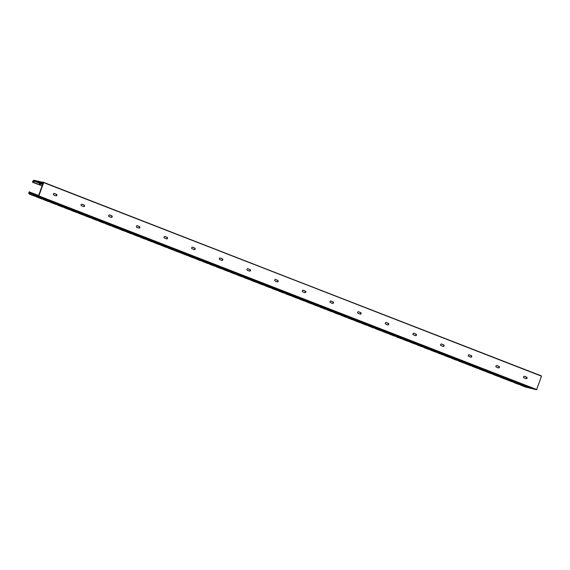 <?xml version="1.0" encoding="UTF-8"?>
<svg xmlns="http://www.w3.org/2000/svg" width="570" height="570" viewBox="0 0 570 570"><rect width="100%" height="100%" fill="white"/><g stroke="black" fill="none" stroke-linecap="round" stroke-linejoin="round"><path stroke-width="0.85" d="M34.001 181.36L32.654 181.951L33.936 180.255L34.357 180.348L34.001 181.36L43.149 183.034M42.85 183.875L39.287 183.048L39.515 183.911L38.895 184.488L37.898 184.31M41.118 183.476L40.912 184.053L42.736 184.188M43.498 199.607L48.379 201.509L43.299 199.521L52.226 201.63L41.453 198.809L36.387 196.835L45.315 198.937L34.542 196.123L29.469 194.149L38.432 196.272L37.392 195.859L37.649 195.125L38.767 195.396M29.832 193.13L29.134 191.891L28.764 192.931L29.469 194.149L29.832 193.13L37.591 195.282M48.892 201.616L59.145 204.316L50.431 202.307L55.29 204.195L64.04 206.219L66.099 207.024L57.342 204.993L62.201 206.882L73.01 209.71L64.26 207.687L69.112 209.575L79.886 212.382L71.172 210.373L76.031 212.261L84.78 214.284L86.832 215.09L78.09 213.059L82.942 214.947L93.715 217.761L85.001 215.752L89.861 217.64L98.61 219.664L100.655 220.469L91.913 218.438L96.772 220.326L105.521 222.35L107.58 223.155L98.831 221.124L103.683 223.013L114.456 225.827L105.742 223.818L110.601 225.706L119.351 227.729L121.41 228.534L112.661 226.504L117.513 228.392L128.286 231.199L119.572 229.19L124.424 231.078L135.24 233.907L126.483 231.883L131.342 233.771L140.092 235.795L142.151 236.6L133.401 234.569L138.254 236.457L149.026 239.265L140.313 237.255L145.165 239.143L153.921 241.174L155.981 241.979L147.231 239.949L152.083 241.837L162.856 244.644L154.142 242.635L159.001 244.523L167.751 246.546L169.796 247.352L161.053 245.321L165.906 247.209L174.662 249.24L176.721 250.045L167.972 248.014L172.824 249.902L183.597 252.71L174.883 250.7L179.742 252.588L188.492 254.612L190.551 255.417L181.802 253.386L186.654 255.274L197.427 258.089L188.713 256.08L193.572 257.968L202.321 259.991L204.381 260.796L195.624 258.766L200.483 260.654L209.233 262.677L211.292 263.483L202.542 261.452L207.394 263.34L218.167 266.154L209.454 264.145L214.313 266.033L223.062 268.057L225.121 268.862L216.372 266.831L221.224 268.719L229.974 270.743L232.033 271.548L223.283 269.517L228.135 271.406L236.892 273.436L238.951 274.241L230.195 272.211L235.054 274.099L243.803 276.122L245.862 276.927L237.113 274.897L241.972 276.785L250.715 278.808L252.767 279.613L244.024 277.583L248.876 279.471L257.633 281.502L259.692 282.307L250.942 280.276L255.795 282.164L266.568 284.971L257.854 282.962L262.713 284.85L271.463 286.874L273.507 287.679L264.765 285.648L269.617 287.536L278.374 289.567L280.433 290.372L271.683 288.342L276.543 290.23L287.309 293.037L278.595 291.028L283.454 292.916L292.203 294.939L294.262 295.745L285.513 293.714L290.365 295.602L301.138 298.416L292.424 296.407L297.284 298.295L306.033 300.319L308.092 301.124L299.336 299.093L304.195 300.981L312.944 303.005L315.003 303.81L306.254 301.779L311.106 303.668L321.879 306.482L313.165 304.473L318.024 306.361L326.774 308.384L328.833 309.189L320.084 307.159L324.936 309.047L333.685 311.07L335.744 311.876L326.995 309.845L331.847 311.733L340.603 313.764L342.648 314.569L333.906 312.538L338.765 314.426L347.515 316.45L349.567 317.255L340.824 315.224L345.684 317.112L354.433 319.136L356.478 319.941L347.736 317.91L352.595 319.806L361.344 321.829L363.404 322.634L354.654 320.604L359.506 322.492L368.256 324.515L370.315 325.32L361.565 323.29L366.424 325.178L375.174 327.209L377.233 328.007L368.476 325.976L373.336 327.871L382.085 329.895L384.144 330.7L375.395 328.669L380.254 330.557L389.004 332.581L391.063 333.386L382.306 331.355L387.165 333.243L395.915 335.274L397.974 336.072L389.224 334.041L394.077 335.937L402.826 337.96L404.885 338.765L396.136 336.735L400.995 338.623L409.745 340.646L411.804 341.451L403.054 339.421L407.906 341.309L416.656 343.339L418.715 344.137L409.965 342.107L414.825 344.002L423.574 346.026L425.619 346.831L416.877 344.8L421.736 346.688L430.485 348.712L432.537 349.517L423.795 347.486L428.647 349.374L437.397 351.405L439.449 352.203L430.706 350.18L435.566 352.068L444.315 354.091L446.374 354.896L437.625 352.866L442.477 354.754L451.226 356.777L453.285 357.582L444.536 355.552L449.388 357.44L458.145 359.471L460.204 360.269L451.447 358.245L456.306 360.133L465.056 362.157L467.115 362.962L458.366 360.931L463.218 362.819L473.991 365.626L465.277 363.617L470.129 365.505L480.945 368.334L471.426 365.798M477.567 368.305L477.204 368.227M472.067 365.947L477.047 368.199L487.82 371.006L479.106 368.997L483.966 370.885L494.767 373.706L486.018 371.683L490.87 373.571L501.678 376.399L492.936 374.376L497.788 376.264L508.561 379.071L499.847 377.062L504.707 378.95L515.508 381.772M506.744 379.741L511.625 381.644L506.545 379.656L515.508 381.779M512.138 381.75L520.26 383.631L522.426 384.472L513.677 382.442L518.536 384.33L529.338 387.151M37.392 195.859L536.577 389.752L525.447 387.016L520.588 385.128L529.331 387.158M477.047 368.199L472.174 366.303M478.985 368.633L478.344 368.484M484.479 370.999L484.115 370.935M485.897 371.327L485.255 371.177M491.397 373.685L491.034 373.599M490.877 373.571L486.003 371.676M492.815 374.013L492.174 373.863M498.308 376.371L497.938 376.307M499.726 376.699L499.085 376.549M505.227 379.064L504.863 378.979M504.707 378.95L499.826 377.055M506.637 379.392L505.996 379.242M513.556 382.078L512.914 381.928M519.049 384.436L518.686 384.372M520.467 384.764L519.826 384.622M525.968 387.13L525.604 387.044M38.76 196.173L43.683 182.614L541.5 376.186L43.655 182.35L42.287 182.037L42.023 182.763M541.5 376.186L536.577 389.752M42.23 182.193L34.357 180.348M330.386 302.563L332.495 303.382A0.812 0.72 -77 0 0 333.037 301.851L330.928 301.031A0.812 0.72 -77 0 0 330.386 302.563M468.668 356.336L470.777 357.155A0.812 0.72 -77 0 0 471.319 355.623L469.21 354.804A0.812 0.72 -77 0 0 468.668 356.336M413.357 334.825L415.466 335.644A0.812 0.72 -77 0 0 416.007 334.113L413.898 333.293A0.812 0.72 -77 0 0 413.357 334.825M358.046 313.322L360.155 314.141A0.812 0.72 -77 0 0 360.696 312.609L358.587 311.783A0.812 0.72 -77 0 0 358.046 313.322M385.698 324.073L387.807 324.893A0.812 0.72 -77 0 0 388.348 323.361L386.239 322.542A0.812 0.72 -77 0 0 385.698 324.073M441.009 345.584L443.118 346.403A0.812 0.72 -77 0 0 443.667 344.871L441.558 344.052A0.812 0.72 -77 0 0 441.009 345.584M526.63 377.133L524.521 376.314A0.812 0.72 -77 0 0 523.98 377.846L526.089 378.665A0.812 0.72 -77 0 0 526.63 377.133L526.274 377.048A0.812 0.72 -77 0 1 525.989 378.623M496.328 367.087L498.436 367.906A0.812 0.72 -77 0 0 498.978 366.375L496.869 365.555A0.812 0.72 -77 0 0 496.328 367.087M275.075 281.053L277.184 281.879A0.812 0.72 -77 0 0 277.725 280.34L275.616 279.521A0.812 0.72 -77 0 0 275.075 281.053M219.763 259.549L221.865 260.369A0.812 0.72 -77 0 0 222.414 258.837L220.305 258.018A0.812 0.72 -77 0 0 219.763 259.549M164.445 238.039L166.554 238.859A0.812 0.72 -77 0 0 167.096 237.327L164.987 236.507A0.812 0.72 -77 0 0 164.445 238.039M109.134 216.529L111.243 217.348A0.812 0.72 -77 0 0 111.784 215.816L109.675 214.997A0.812 0.72 -77 0 0 109.134 216.529M53.822 195.026L55.931 195.845A0.812 0.72 -77 0 0 56.473 194.313L54.364 193.487A0.812 0.72 -77 0 0 53.822 195.026M81.474 205.777L83.583 206.596A0.812 0.72 -77 0 0 84.132 205.065L82.023 204.245A0.812 0.72 -77 0 0 81.474 205.777M136.793 227.287L138.902 228.107A0.812 0.72 -77 0 0 139.443 226.575L137.334 225.756A0.812 0.72 -77 0 0 136.793 227.287M192.104 248.791L194.213 249.61A0.812 0.72 -77 0 0 194.755 248.078L192.646 247.259A0.812 0.72 -77 0 0 192.104 248.791M247.416 270.301L249.525 271.12A0.812 0.72 -77 0 0 250.066 269.589L247.957 268.769A0.812 0.72 -77 0 0 247.416 270.301M302.727 291.812L304.836 292.631A0.812 0.72 -77 0 0 305.385 291.099L303.276 290.28A0.812 0.72 -77 0 0 302.727 291.812M43.683 182.614L541.479 375.929M43.092 183.013L38.71 195.375M330.671 300.988L332.68 301.772A0.812 0.72 -77 0 1 332.395 303.347M303.019 290.237L305.021 291.014A0.812 0.72 -77 0 1 304.736 292.588M275.36 279.478L277.369 280.262A0.812 0.72 -77 0 1 277.077 281.837M247.701 268.727L249.71 269.503A0.812 0.72 -77 0 1 249.425 271.085M220.048 257.975L222.051 258.752A0.812 0.72 -77 0 1 221.766 260.326M192.389 247.216L194.398 248A0.812 0.72 -77 0 1 194.114 249.575M164.737 236.465L166.739 237.241A0.812 0.72 -77 0 1 166.454 238.823M137.078 225.706L139.087 226.489A0.812 0.72 -77 0 1 138.795 228.064M109.419 214.954L111.428 215.738A0.812 0.72 -77 0 1 111.143 217.312M81.767 204.203L83.769 204.979A0.812 0.72 -77 0 1 83.484 206.554M54.107 193.444L56.117 194.228A0.812 0.72 -77 0 1 55.824 195.802M358.331 311.74L360.333 312.524A0.812 0.72 -77 0 1 360.048 314.099M385.983 322.499L387.992 323.276A0.812 0.72 -77 0 1 387.707 324.85M413.642 333.251L415.651 334.034A0.812 0.72 -77 0 1 415.359 335.609M441.301 344.002L443.303 344.786A0.812 0.72 -77 0 1 443.018 346.361M468.953 354.761L470.963 355.538A0.812 0.72 -77 0 1 470.678 357.119M526.274 377.048L524.272 376.271M496.613 365.512L498.622 366.296A0.812 0.72 -77 0 1 498.33 367.871M444.415 355.195L443.774 355.046M449.908 357.554L449.552 357.468M451.326 357.882L450.685 357.732M456.827 360.24L456.456 360.176M458.244 360.568L457.603 360.418M463.738 362.933L463.374 362.848M463.218 362.819L458.344 360.924M465.156 363.261L464.514 363.111M470.656 365.619L470.286 365.555M416.755 344.437L416.114 344.287M422.256 346.802L421.893 346.717M421.736 346.688L416.855 344.793M423.674 347.13L423.026 346.98M429.167 349.488L428.804 349.403M428.647 349.374L423.774 347.479M430.585 349.816L429.944 349.666M436.086 352.174L435.722 352.096M437.496 352.502L436.855 352.353M442.997 354.868L442.626 354.804M389.103 333.685L388.455 333.536M394.597 336.043L394.226 335.979M396.015 336.371L395.373 336.222M401.515 338.737L401.152 338.651M400.995 338.623L396.114 336.728M402.926 339.065L402.285 338.915M408.426 341.423L408.063 341.337M407.906 341.309L403.033 339.414M409.844 341.751L409.203 341.601M415.338 344.109L414.981 344.031M414.825 344.002L409.944 342.1M361.444 322.934L360.803 322.784M366.938 325.292L366.574 325.228M368.355 325.62L367.714 325.47M373.856 327.978L373.493 327.9M373.336 327.871L368.462 325.969M375.274 328.306L374.632 328.156M380.767 330.671L380.404 330.607M382.185 330.999L381.544 330.849M387.685 333.357L387.322 333.272M387.165 333.243L382.285 331.348M333.785 312.175L333.144 312.025M339.285 314.54L338.922 314.455M338.765 314.426L333.892 312.531M340.703 314.861L340.062 314.718M346.197 317.226L345.84 317.141M347.615 317.554L346.973 317.405M353.115 319.913L352.745 319.848M354.533 320.24L353.885 320.091M360.026 322.606L359.663 322.52M306.133 301.423L305.492 301.274M311.626 303.781L311.263 303.717M313.044 304.109L312.403 303.96M318.544 306.475L318.181 306.389M318.024 306.361L313.144 304.466M319.955 306.795L319.314 306.653M325.456 309.161L325.085 309.097M326.874 309.489L326.232 309.339M332.367 311.847L332.011 311.762M278.474 290.664L277.832 290.522M283.974 293.03L283.611 292.944M283.454 292.916L278.573 291.021M285.385 293.358L284.743 293.208M290.885 295.716L290.522 295.631M290.365 295.602L285.492 293.707M292.303 296.044L291.662 295.894M297.796 298.402L297.44 298.324M297.284 298.295L292.403 296.4M299.214 298.73L298.573 298.587M304.715 301.095L304.352 301.01M304.195 300.981L299.321 299.086M250.814 279.913L250.173 279.763M256.315 282.271L255.951 282.193M255.795 282.164L250.921 280.269M257.733 282.599L257.091 282.456M263.226 284.964L262.863 284.9M264.644 285.292L264.003 285.142M270.144 287.651L269.781 287.565M271.562 287.978L270.921 287.829M277.056 290.337L276.692 290.28M223.162 269.161L222.521 269.012M228.656 271.519L228.299 271.434M230.073 271.847L229.432 271.698M235.574 274.206L235.203 274.149M236.992 274.533L236.351 274.391M242.485 276.899L242.129 276.813M241.972 276.785L237.091 274.89M243.903 277.227L243.262 277.077M249.404 279.585L249.04 279.5M248.883 279.471L244.003 277.576M195.503 258.402L194.862 258.26M201.003 260.768L200.64 260.682M200.483 260.654L195.61 258.759M202.421 261.096L201.78 260.946M207.915 263.454L207.551 263.39M209.333 263.782L208.691 263.632M214.833 266.14L214.47 266.062M214.313 266.033L209.432 264.138M216.244 266.468L215.603 266.325M221.744 268.833L221.374 268.769M167.851 247.651L167.21 247.501M173.344 250.009L172.981 249.945M174.762 250.337L174.121 250.194M180.263 252.702L179.899 252.617M181.673 253.03L181.032 252.881M187.174 255.388L186.81 255.303M188.592 255.716L187.95 255.567M194.085 258.075L193.722 258.011M140.191 236.899L139.55 236.749M145.692 239.258L145.322 239.193M147.103 239.585L146.462 239.436M152.603 241.944L152.24 241.865M152.083 241.837L147.21 239.941M154.021 242.271L153.38 242.129M159.514 244.637L159.158 244.551M159.001 244.523L154.121 242.628M160.932 244.965L160.291 244.815M166.433 247.323L166.07 247.238M165.913 247.209L161.039 245.314M112.532 226.14L111.891 225.991M118.033 228.506L117.662 228.442M119.451 228.834L118.809 228.684M124.944 231.192L124.588 231.107M126.362 231.52L125.721 231.37M131.862 233.878L131.492 233.814M133.28 234.206L132.639 234.056M138.774 236.571L138.41 236.486M138.254 236.457L133.38 234.562M84.88 215.389L84.239 215.239M90.374 217.747L90.01 217.683M91.791 218.075L91.15 217.925M97.292 220.44L96.928 220.355M98.71 220.768L98.069 220.618M104.203 223.127L103.833 223.062M105.621 223.454L104.98 223.305M111.122 225.813L110.758 225.734M110.601 225.706L105.721 223.811M57.221 204.637L56.58 204.488M62.721 206.995L62.358 206.91M62.201 206.882L57.321 204.986M64.139 207.323L63.491 207.174M69.633 209.682L69.262 209.618M71.05 210.009L70.409 209.86M76.551 212.375L76.188 212.289M76.031 212.261L71.15 210.366M77.962 212.703L77.32 212.553M83.462 215.061L83.099 214.976M82.942 214.947L78.069 213.052M37.926 184.324L32.625 182.051L38.895 184.488M39.18 183.098L34.428 181.253L34.706 180.448M33.188 180.64L32.433 182.186L37.962 184.338M39.344 184.88L42.18 185.77M40.912 184.053L39.537 184.744M41.475 183.554L41.339 183.939L42.643 184.445M39.344 184.872L40.092 183.326M40.171 183.255L39.565 184.637M29.134 191.891L35.44 194.242L35.611 194.826M29.213 191.769L28.771 193.394M35.062 196.244L34.699 196.158M36.031 194.919L36.088 194.498L37.791 195.161M36.131 194.463L35.81 194.869M34.542 196.13L29.669 194.235M36.48 196.572L35.839 196.422M41.973 198.93L41.61 198.866M43.391 199.258L42.75 199.108M50.31 201.944L49.668 201.794M55.803 204.309L55.44 204.245M34.528 181.203L39.287 183.048M41.439 183.889L42.672 184.367M38.952 195.966L536.769 389.538M498.622 366.296L498.978 366.375M470.963 355.538L471.319 355.623M443.303 344.786L443.667 344.871M415.651 334.034L416.007 334.113M387.992 323.276L388.348 323.361M360.333 312.524L360.696 312.609M332.68 301.772L333.037 301.851M305.021 291.014L305.385 291.099M277.369 280.262L277.725 280.34M249.71 269.503L250.066 269.589M222.051 258.752L222.414 258.837M194.398 248L194.755 248.078M166.739 237.241L167.096 237.327M139.087 226.489L139.443 226.575M111.428 215.738L111.784 215.816M83.769 204.979L84.132 205.065M32.675 182.158L38.646 184.481M39.587 184.851L42.151 185.841M29.811 194.277L30.096 193.479L30.559 193.658M56.117 194.228L56.473 194.313M479.085 368.99L483.966 370.885M492.915 374.369L497.795 376.264M513.655 382.434L518.536 384.33M520.574 385.12L525.455 387.016M444.514 355.545L449.395 357.447M451.426 358.238L456.314 360.133M465.255 363.61L470.143 365.512M430.685 350.165L435.573 352.068M437.603 352.858L442.484 354.754M389.203 334.034L394.084 335.937M361.544 323.283L366.432 325.185M375.374 328.662L380.254 330.557M340.803 315.217L345.684 317.12M347.714 317.903L352.602 319.806M354.633 320.596L359.513 322.492M306.233 301.772L311.113 303.675M320.062 307.152L324.943 309.054M326.973 309.838L331.861 311.74M257.832 282.955L262.72 284.85M264.751 285.641L269.631 287.544M271.662 288.334L276.543 290.23M223.262 269.51L228.15 271.413M230.18 272.204L235.061 274.099M202.521 261.445L207.402 263.347M216.351 266.824L221.231 268.719M167.951 248.007L172.831 249.902M174.862 250.693L179.75 252.588M181.78 253.379L186.661 255.282M188.691 256.072L193.572 257.968M140.291 237.248L145.179 239.151M112.639 226.497L117.52 228.392M119.55 229.183L124.431 231.085M126.469 231.876L131.349 233.771M84.98 215.738L89.861 217.64M91.891 218.431L96.779 220.326M98.81 221.117L103.69 223.02M64.239 207.672L69.12 209.575M36.58 196.921L41.468 198.823M50.409 202.3L55.29 204.195M39.779 183.162L39.515 183.911"/></g></svg>

